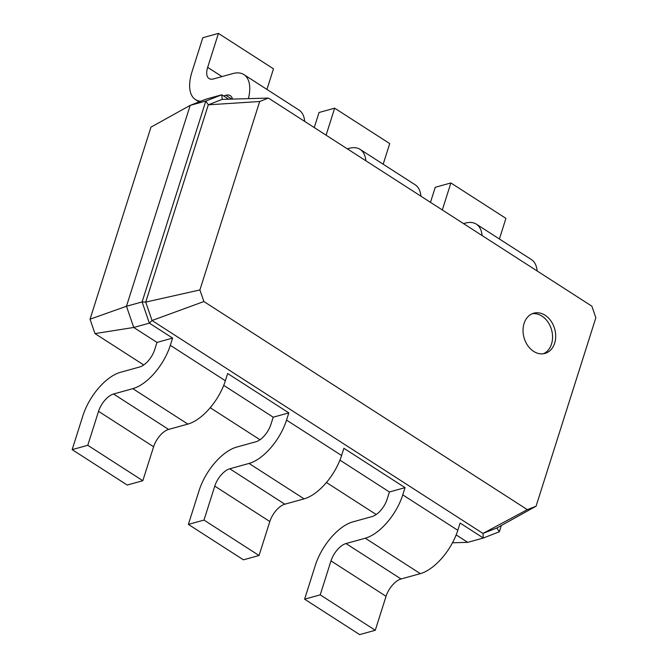 <?xml version="1.0" encoding="UTF-8"?>
<svg xmlns="http://www.w3.org/2000/svg" width="668" height="668" viewBox="0 0 668 668"><rect width="100%" height="100%" fill="white"/><g stroke="black" fill="none" stroke-linecap="round" stroke-linejoin="round"><path stroke-width="1" d="M405.05 487.648L389.427 491.974L387.139 499.205A16.708 8.216 122.8 0 1 372.143 516.539L352.871 521.875A41.767 20.541 -57.2 0 0 315.371 565.22L304.6 599.179L320.222 594.854L330.994 560.886A16.708 8.216 122.8 0 1 345.999 543.552L365.262 538.216A41.767 20.541 -57.2 0 0 402.762 494.871L405.05 487.648L343.886 448.295L341.59 455.518L286.539 420.097L288.826 412.874L227.663 373.512L225.366 380.743L170.315 345.323L172.603 338.091L149.365 323.137L142.092 301.936L205.819 101.043L221.801 94.789L228.656 99.206M304.6 599.179L359.651 634.6L375.274 630.275L386.054 596.307A16.708 8.216 122.8 0 1 401.05 578.972L420.314 573.637A41.767 20.541 -57.2 0 0 457.814 530.292L460.11 523.069L483.348 538.024L482.964 533.431L152.037 320.515L203.882 301.535L199.907 289.945L259.685 101.503L268.419 98.079L591.873 306.186L595.848 317.776L536.07 506.219L527.336 509.642L203.882 301.535M376.209 514.519L326.443 482.505M259.986 439.744L210.22 407.722M143.762 364.97L94.981 333.582L133.742 327.47L126.469 306.261L190.196 105.369L206.178 99.114L221.801 94.789L222.185 99.382L268.419 98.079M172.603 338.091L156.98 342.425L133.742 327.47L149.365 323.137L152.037 320.515L145.724 302.095L199.907 289.945M288.826 412.874L273.204 417.199L223.713 385.352M389.427 491.974L339.937 460.135M452.486 542.783L467.725 542.349L456.16 534.909M467.725 542.349L483.348 538.024L499.33 531.77L496.842 527.996L482.964 533.431L527.336 509.642M375.274 630.275L320.222 594.854M94.981 333.582L90.046 319.195L150.976 127.145L190.196 105.369L205.819 101.043L208.307 104.818L222.185 99.382M90.046 319.195L126.469 306.261L142.092 301.936L145.724 302.095L208.307 104.818L259.685 101.503M156.98 342.425L154.692 349.648A16.708 8.216 122.8 0 1 139.696 366.982L120.424 372.318A41.767 20.541 -57.2 0 0 82.924 415.663L72.152 449.622L87.775 445.297L98.547 411.338A16.708 8.216 122.8 0 1 113.552 394.003L132.815 388.667A41.767 20.541 -57.2 0 0 170.315 345.323M273.204 417.199L270.916 424.422A16.708 8.216 122.8 0 1 255.919 441.765L236.647 447.101A41.767 20.541 -57.2 0 0 199.147 490.437L188.376 524.405L203.999 520.08L214.77 486.112A16.708 8.216 122.8 0 1 229.775 468.777L249.039 463.442A41.767 20.541 -57.2 0 0 286.539 420.097M188.376 524.405L243.428 559.826L259.05 555.5L269.83 521.533A16.708 8.216 122.8 0 1 284.827 504.198L304.09 498.862A41.767 20.541 -57.2 0 0 341.59 455.518M72.152 449.622L127.204 485.043L142.827 480.718L153.607 446.758A16.708 8.216 122.8 0 1 168.603 429.424L187.867 424.088A41.767 20.541 -57.2 0 0 225.366 380.743M501.317 525.516L499.33 531.77M496.842 527.996L536.07 506.219M524.071 323.471A20.883 15.932 74.5 0 0 527.753 345.598A20.883 15.932 74.5 0 0 544.938 353.439A20.883 15.932 74.5 0 0 554.716 329.057A20.883 15.932 74.5 0 0 533.79 313.183A20.883 15.932 74.5 0 0 524.071 323.471M259.05 555.5L203.999 520.08M142.827 480.718L87.775 445.297M543.343 353.764A20.883 15.932 74.5 0 0 551.584 329.925A20.883 15.932 74.5 0 0 532.254 313.718M232.464 99.098A16.708 8.216 -57.2 0 0 230.343 95.674A16.708 8.216 -57.2 0 0 225.884 95.273L223.555 95.916M200.642 101.277A41.767 20.541 122.8 0 1 195.482 99.607A41.767 20.541 122.8 0 1 192.042 71.693L202.813 37.725L218.436 33.4L207.664 67.368A16.708 8.216 -57.2 0 0 209.042 78.532A16.708 8.216 -57.2 0 0 213.493 78.933L232.765 73.597A41.767 20.541 122.8 0 1 243.904 74.599A41.767 20.541 122.8 0 1 248.421 98.647M430.484 202.346L435.26 187.282L450.883 182.957L505.935 218.378L499.397 238.985M463.534 223.613L465.212 223.154A41.767 20.541 122.8 0 1 476.351 224.156L531.402 259.576A41.767 20.541 122.8 0 1 537.139 270.966M218.436 33.4L273.488 68.821L266.95 89.437M243.904 74.599L298.955 110.02A41.767 20.541 122.8 0 1 304.691 121.417M450.883 182.957L442.316 209.961M476.351 224.156A41.767 20.541 122.8 0 1 482.087 235.545M314.261 127.571L319.037 112.5L334.66 108.174L326.093 135.186M347.31 148.839L348.988 148.371A41.767 20.541 122.8 0 1 360.127 149.381A41.767 20.541 122.8 0 1 365.864 160.771M334.66 108.174L389.711 143.595L383.173 164.211M360.127 149.381L415.179 184.794A41.767 20.541 122.8 0 1 420.915 196.192M457.814 530.292L402.762 494.871M420.314 573.637L365.262 538.216M401.05 578.972L345.999 543.552M386.054 596.307L330.994 560.886M304.09 498.862L249.039 463.442M284.827 504.198L229.775 468.777M269.83 521.533L214.77 486.112M187.867 424.088L132.815 388.667M168.603 429.424L113.552 394.003M153.607 446.758L98.547 411.338M225.884 95.273L231.846 99.114M207.664 67.368L221.985 76.578M199.047 101.903L195.482 99.607"/></g></svg>
